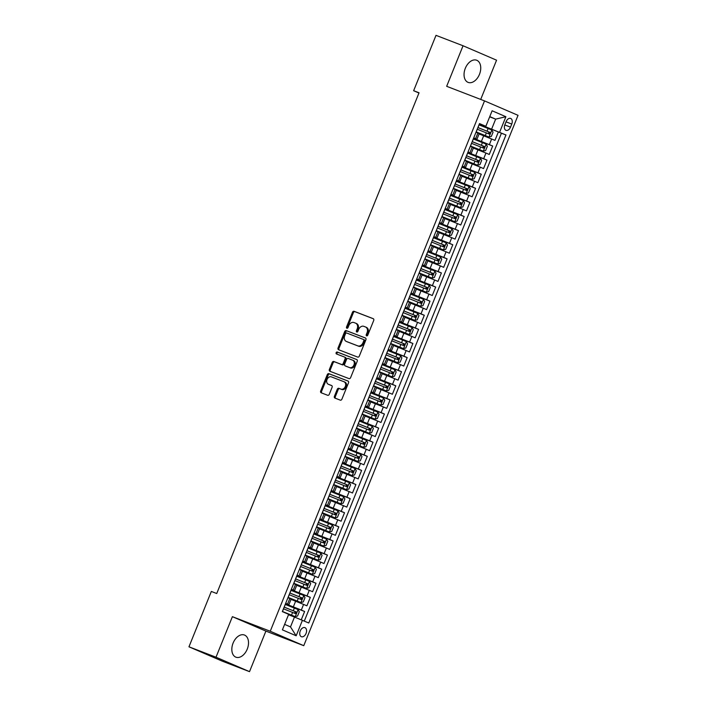 <?xml version="1.0" encoding="UTF-8"?>
<svg xmlns="http://www.w3.org/2000/svg" width="707" height="707" viewBox="0 0 707 707"><rect width="100%" height="100%" fill="white"/><g stroke="black" fill="none" stroke-linecap="round" stroke-linejoin="round"><path stroke-width="1.06" d="M366.633 335.852A1.043 0.795 -66.7 0 0 367.764 335.171L373.711 320.457A1.494 1.14 -66.7 0 0 373.208 318.663L354.092 311.301A1.494 1.14 -66.7 0 0 352.475 312.282L346.536 326.988A1.043 0.795 -66.7 0 0 348.021 327.562L348.79 325.662A4.781 3.641 -66.7 0 1 353.977 322.542L355.568 323.152A4.781 3.641 -66.7 0 1 355.665 323.196A4.781 3.641 -66.7 0 1 357.176 328.888L356.408 330.796A1.043 0.795 -66.7 0 0 357.892 331.362L358.661 329.462A4.781 3.641 -66.7 0 1 363.849 326.342L365.439 326.952A4.781 3.641 -66.7 0 1 365.546 326.996A4.781 3.641 -66.7 0 1 367.048 332.697L366.279 334.597A1.043 0.795 -66.7 0 0 366.633 335.852M247.238 649.141A11.869 7.689 111.1 0 0 244.436 635.027A11.869 7.689 111.1 0 0 233.107 643.061A11.869 7.689 111.1 0 0 235.908 657.174A11.869 7.689 111.1 0 0 247.238 649.141M479.461 74.359A11.869 7.689 111.1 0 0 476.659 60.236A11.869 7.689 111.1 0 0 465.33 68.27A11.869 7.689 111.1 0 0 468.131 82.392A11.869 7.689 111.1 0 0 479.461 74.359M306.051 633.419A4.869 3.155 111.1 0 0 304.903 627.63A4.869 3.155 111.1 0 0 300.254 630.927A4.869 3.155 111.1 0 0 301.403 636.715A4.869 3.155 111.1 0 0 306.051 633.419M334.42 396.282A1.494 1.14 -66.7 0 0 334.924 398.076L340.288 400.144A1.494 1.14 -66.7 0 0 341.905 399.172L348.507 382.832A1.494 1.14 -66.7 0 0 348.038 381.046L328.896 373.676A1.494 1.14 -66.7 0 0 327.279 374.657L320.678 390.989A1.494 1.14 -66.7 0 0 321.146 392.774L327.65 395.275A1.494 1.14 -66.7 0 0 329.276 394.303L332.096 387.312A1.494 1.14 -66.7 0 0 331.601 385.518L328.384 384.281A3.995 3.04 -66.7 0 1 328.304 384.246A3.995 3.04 -66.7 0 1 327.067 379.429A3.995 3.04 -66.7 0 1 331.38 376.875L343.956 381.718A3.995 3.04 -66.7 0 1 344.044 381.753A3.995 3.04 -66.7 0 1 345.281 386.57A3.995 3.04 -66.7 0 1 340.968 389.124L338.874 388.32A1.494 1.14 -66.7 0 0 337.248 389.292L334.42 396.282L335.33 396.671A1.494 1.14 -66.7 0 0 335.604 398.341M232.391 616.672L216.006 657.218L188.963 646.808L222.475 661.239L249.518 671.65L265.903 631.095L303.763 645.677L270.251 631.245L232.391 616.672L265.903 631.095M480.707 99.431L496.561 60.192L463.05 45.761L446.665 86.316L484.525 100.898L270.251 631.245M463.05 45.761L436.007 35.35L413.639 90.717L418.959 93.006M188.963 646.808L211.331 591.441L216.74 593.527L419.048 92.794L413.639 90.717M357.68 357.088A1.494 1.14 -66.7 0 0 359.306 356.107L365.908 339.775A1.494 1.14 -66.7 0 0 365.404 337.981L346.289 330.62A1.494 1.14 -66.7 0 0 344.671 331.592L338.07 347.932A1.494 1.14 -66.7 0 0 338.573 349.726L357.68 357.088M357.212 361.304L350.61 377.635A1.494 1.14 -66.7 0 1 348.984 378.616L329.877 371.255A1.494 1.14 -66.7 0 0 329.877 371.255A1.494 1.14 -66.7 0 1 329.374 369.461L332.202 362.47A1.494 1.14 -66.7 0 1 333.819 361.498L341.569 364.476A1.494 1.14 -66.7 0 0 343.187 363.504L345.06 358.864A1.494 1.14 -66.7 0 0 344.565 357.07L336.497 353.96A1.043 0.795 -66.7 0 0 336.497 353.96A1.043 0.795 -66.7 0 1 337.274 352.024L356.708 359.51A1.494 1.14 -66.7 0 0 356.708 359.51A1.494 1.14 -66.7 0 1 357.212 361.304M301.262 619.792L304.62 611.484L285.372 604.07M285.487 603.796L301.315 610.053L303.595 604.414L306.9 605.837L310.32 597.371L291.072 589.965M291.187 589.691L307.015 595.948L309.295 590.31L312.6 591.732L316.02 583.266L296.772 575.86M296.887 575.586L312.706 581.843L314.986 576.205L318.291 577.628L321.712 569.162L302.472 561.756M302.578 561.482L318.406 567.739L320.686 562.1L323.992 563.523L327.412 555.057L308.172 547.651M308.279 547.377L324.106 553.634L326.387 547.996L329.692 549.419L333.112 540.952L313.873 533.546M313.979 533.272L329.807 539.529L332.087 533.891L335.392 535.314L338.812 526.848L319.564 519.442M319.679 519.168L335.507 525.425L337.787 519.786L341.092 521.209L344.512 512.743L325.264 505.337M325.379 505.063L341.207 511.32L343.487 505.682L346.792 507.105L350.212 498.638L330.964 491.232M331.079 490.958L346.898 497.215L349.178 491.577L352.493 493L355.904 484.534L336.665 477.119M336.771 476.854L352.599 483.111L354.879 477.472L358.184 478.895L361.604 470.429L342.365 463.014M342.471 462.749L358.299 469.006L360.579 463.368L363.884 464.791L367.304 456.324L348.065 448.91M348.171 448.645L363.999 454.901L366.279 449.254L369.584 450.686L373.004 442.22L353.765 434.805M353.871 434.54L369.699 440.797L371.979 435.15L375.284 436.572L378.705 428.115L359.456 420.7M359.571 420.426L375.399 426.692L377.679 421.045L380.985 422.468L384.405 414.01L365.157 406.596M365.272 406.322L381.1 412.588L383.38 406.94L386.685 408.363L390.105 399.906L370.857 392.491M370.972 392.217L386.791 398.483L389.071 392.836L392.376 394.259L395.796 385.801L376.557 378.386M376.663 378.112L392.491 384.378L394.771 378.731L398.076 380.154L401.496 371.696L382.257 364.282M382.363 364.008L398.191 370.274L400.471 364.626L403.777 366.049L407.197 357.592L387.957 350.177M388.063 349.903L403.891 356.169L406.172 350.522L409.477 351.945L412.897 343.487L393.649 336.072M393.764 335.798L409.592 342.055L411.872 336.417L415.177 337.84L418.597 329.382L399.349 321.968M399.464 321.694L415.292 327.951L417.572 322.312L420.877 323.735L424.297 315.269L405.049 307.863M405.164 307.589L420.992 313.846L423.263 308.208L426.577 309.631L429.989 301.164L410.749 293.758M410.855 293.485L426.683 299.741L428.963 294.103L432.269 295.526L435.689 287.06L416.45 279.654M416.556 279.38L432.384 285.637L434.664 279.999L437.969 281.421L441.389 272.955L422.15 265.549M422.256 265.275L438.084 271.532L440.364 265.894L443.669 267.317L447.089 258.85L427.85 251.445M427.956 251.171L443.784 257.428L446.064 251.789L449.369 253.212L452.789 244.746L433.541 237.34M433.656 237.066L449.484 243.323L451.764 237.685L455.069 239.107L458.489 230.641L439.241 223.235M439.356 222.961L455.184 229.218L457.464 223.58L460.77 225.003L464.19 216.536L444.942 209.131M445.057 208.857L460.876 215.114L463.156 209.475L466.461 210.898L469.881 202.432L450.642 195.017M450.748 194.752L466.576 201.009L468.856 195.371L472.161 196.793L475.581 188.327L456.342 180.912M456.448 180.647L472.276 186.904L474.556 181.266L477.861 182.689L481.281 174.222L462.042 166.808M462.148 166.543L477.976 172.8L480.256 167.152L483.561 168.584L486.982 160.118L467.734 152.703M467.848 152.429L483.676 158.695L485.956 153.048L489.262 154.471L492.682 146.013L473.549 138.325M473.434 138.599L492.682 146.013M303.595 604.414L291.019 599.403M309.295 590.31L296.719 585.299M314.986 576.205L302.41 571.194M320.686 562.1L308.111 557.089M326.387 547.996L313.811 542.985M332.087 533.891L319.511 528.88M337.787 519.786L325.211 514.776M343.487 505.682L330.911 500.671M349.178 491.577L336.612 486.566M354.879 477.472L342.303 472.462M360.579 463.368L348.003 458.357M366.279 449.254L353.703 444.252M371.979 435.15L359.403 430.148M377.679 421.045L365.104 416.043M383.38 406.94L370.804 401.938M389.071 392.836L376.495 387.834M394.771 378.731L382.195 373.729M400.471 364.626L387.896 359.624M406.172 350.522L393.596 345.511M411.872 336.417L399.296 331.406M417.572 322.312L404.996 317.302M423.263 308.208L410.696 303.197M428.963 294.103L416.388 289.092M434.664 279.999L422.088 274.988M440.364 265.894L427.788 260.883M446.064 251.789L433.488 246.778M451.764 237.685L439.188 232.674M457.464 223.58L444.889 218.569M463.156 209.475L450.58 204.464M468.856 195.371L456.28 190.36M474.556 181.266L461.98 176.255M480.256 167.152L467.681 162.15M485.956 153.048L473.381 148.046M506.132 121.631L504.878 124.732A4.719 3.058 111.1 0 0 505.991 130.344A4.719 3.058 111.1 0 0 510.498 127.145L511.753 124.043A4.719 3.058 111.1 0 0 510.64 118.431A4.719 3.058 111.1 0 0 506.132 121.631M303.763 645.677L518.037 115.329L484.525 100.898M284.612 624.378L290.497 626.915L294.483 617.043L308.773 623L505.956 134.966L479.249 124.22M302.437 620.269L296.171 635.787L282.402 629.857L288.668 614.339L282.332 611.608L479.505 123.575L485.85 126.306L492.116 110.787L505.885 116.717L499.619 132.236M285.593 603.539L288.863 604.741L291.143 599.103L287.952 597.68M291.284 589.435L294.563 590.637L296.843 584.998L293.652 583.575M296.984 575.33L300.263 576.532L302.534 570.894L299.353 569.471M302.684 561.225L305.954 562.427L308.234 556.789L305.053 555.366M308.385 547.121L311.654 548.323L313.935 542.684L310.753 541.262M314.085 533.016L317.355 534.218L319.635 528.571L316.453 527.157M319.785 518.911L323.055 520.113L325.335 514.466L322.145 513.052M325.476 504.807L328.755 506.009L331.035 500.362L327.845 498.948M331.176 490.702L334.455 491.904L336.735 486.257L333.545 484.843M336.877 476.598L340.147 477.799L342.427 472.152L339.245 470.738M342.577 462.493L345.847 463.695L348.127 458.048L344.945 456.634M348.277 448.388L351.547 449.59L353.827 443.943L350.645 442.529M353.977 434.275L357.247 435.485L359.527 429.838L356.346 428.424M359.677 420.17L362.947 421.372L365.227 415.734L362.037 414.32M365.369 406.065L368.647 407.267L370.928 401.629L367.737 400.215M371.069 391.961L374.348 393.163L376.619 387.524L373.437 386.102M376.769 377.856L380.039 379.058L382.319 373.42L379.138 371.997M382.469 363.752L385.739 364.953L388.019 359.315L384.838 357.892M388.17 349.647L391.439 350.849L393.719 345.21L390.538 343.788M393.87 335.542L397.14 336.744L399.42 331.106L396.229 329.683M399.561 321.438L402.84 322.639L405.12 317.001L401.93 315.578M405.261 307.333L408.54 308.535L410.82 302.896L407.63 301.474M410.961 293.228L414.231 294.43L416.511 288.792L413.33 287.369M416.662 279.124L419.931 280.325L422.212 274.687L419.03 273.264M422.362 265.019L425.632 266.221L427.912 260.574L424.73 259.16M428.062 250.914L431.332 252.116L433.612 246.469L430.43 245.055M433.762 236.81L437.032 238.012L439.312 232.364L436.122 230.95M439.454 222.705L442.732 223.907L445.012 218.26L441.822 216.846M445.154 208.6L448.432 209.802L450.704 204.155L447.522 202.741M450.854 194.496L454.124 195.698L456.404 190.05L453.222 188.636M456.554 180.391L459.824 181.593L462.104 175.946L458.923 174.532M462.254 166.286L465.524 167.488L467.804 161.841L464.623 160.427M467.954 152.173L471.224 153.384L473.504 147.736L470.314 146.322M304.302 621.073L501.413 133.216L498.382 131.909L494.962 140.366L479.081 133.941M473.646 138.068L476.925 139.27L473.734 137.856M476.925 139.27L479.205 133.632L476.014 132.218M285.672 603.327L288.863 604.741M291.372 589.223L294.563 590.637M297.073 575.118L300.263 576.532M302.773 561.013L305.954 562.427M308.473 546.9L311.654 548.323M314.173 532.795L317.355 534.218M319.873 518.691L323.055 520.113M325.565 504.586L328.755 506.009M331.265 490.481L334.455 491.904M336.965 476.377L340.147 477.799M342.665 462.272L345.847 463.695M348.365 448.167L351.547 449.59M354.066 434.063L357.247 435.485M359.757 419.958L362.947 421.372M365.457 405.853L368.647 407.267M371.157 391.749L374.348 393.163M376.858 377.644L380.039 379.058M382.558 363.539L385.739 364.953M388.258 349.435L391.439 350.849M393.958 335.33L397.14 336.744M399.649 321.225L402.84 322.639M405.35 307.121L408.54 308.535M411.05 293.016L414.231 294.43M416.75 278.903L419.931 280.325M422.45 264.798L425.632 266.221M428.15 250.693L431.332 252.116M433.842 236.589L437.032 238.012M439.542 222.484L442.732 223.907M445.242 208.379L448.432 209.802M450.942 194.275L454.124 195.698M456.642 180.17L459.824 181.593M462.343 166.065L465.524 167.488M468.043 151.961L471.224 153.384M483.676 158.695L486.982 160.118M477.976 172.8L481.281 174.222M472.276 186.904L475.581 188.327M466.576 201.009L469.881 202.432M460.876 215.114L464.19 216.536M455.184 229.218L458.489 230.641M449.484 243.323L452.789 244.746M443.784 257.428L447.089 258.85M438.084 271.532L441.389 272.955M432.384 285.637L435.689 287.06M426.683 299.741L429.989 301.164M420.992 313.846L424.297 315.269M415.292 327.951L418.597 329.382M409.592 342.055L412.897 343.487M403.891 356.169L407.197 357.592M398.191 370.274L401.496 371.696M392.491 384.378L395.796 385.801M386.791 398.483L390.105 399.906M381.1 412.588L384.405 414.01M375.399 426.692L378.705 428.115M369.699 440.797L373.004 442.22M363.999 454.901L367.304 456.324M358.299 469.006L361.604 470.429M352.599 483.111L355.904 484.534M346.898 497.215L350.212 498.638M341.207 511.32L344.512 512.743M335.507 525.425L338.812 526.848M329.807 539.529L333.112 540.952M324.106 553.634L327.412 555.057M318.406 567.739L321.712 569.162M312.706 581.843L316.02 583.266M307.015 595.948L310.32 597.371M301.315 610.053L304.62 611.484M294.483 617.043L288.509 614.737M491.665 129.01L495.651 119.13L489.765 116.602M489.677 116.832L495.651 119.13L505.885 116.717M479.346 123.964L485.85 126.306M216.006 657.218L249.518 671.65M479.134 124.494L498.382 131.909M501.413 133.216L505.956 134.966M296.171 635.787L290.497 626.915M367.154 335.834A1.043 0.795 -66.7 0 1 367.189 334.985L367.958 333.085A4.781 3.641 -66.7 0 0 366.447 327.385A4.781 3.641 -66.7 0 0 366.35 327.341L365.643 327.041M355.762 323.24L356.469 323.541A4.781 3.641 -66.7 0 1 356.575 323.585A4.781 3.641 -66.7 0 1 358.078 329.276L357.309 331.185A1.043 0.795 -66.7 0 0 357.274 332.025M373.429 318.795L355.002 311.699A1.494 1.14 -66.7 0 0 353.385 312.671L347.437 327.385A1.043 0.795 -66.7 0 0 347.402 328.225M365.625 338.105L347.199 331.009A1.494 1.14 -66.7 0 0 345.582 331.981L338.98 348.321A1.494 1.14 -66.7 0 0 339.254 349.992M363.805 340.721A1.043 0.795 -66.7 0 0 363.451 339.466L346.677 333.006A1.043 0.795 -66.7 0 0 345.546 333.686L344.733 335.701A4.781 3.641 -66.7 0 0 346.236 341.393A4.781 3.641 -66.7 0 0 346.342 341.437L357.804 345.856A4.781 3.641 -66.7 0 0 362.991 342.727L363.805 340.721L364.706 341.11A1.043 0.795 -66.7 0 0 364.361 339.855L364.379 339.864M347.049 341.737A4.781 3.641 -66.7 0 0 347.146 341.781A4.781 3.641 -66.7 0 0 347.243 341.826L346.342 341.437M364.706 341.11L363.902 343.125A4.781 3.641 -66.7 0 1 358.714 346.244L347.243 341.826M344.627 357.097L345.467 357.459A1.494 1.14 -66.7 0 1 345.97 359.253L344.097 363.893A1.494 1.14 -66.7 0 1 342.471 364.865L334.72 361.887A1.494 1.14 -66.7 0 0 333.103 362.859L330.275 369.849A1.494 1.14 -66.7 0 0 330.558 371.52M356.929 359.633L338.185 352.413A1.043 0.795 -66.7 0 0 337.212 354.242M349.612 367.578A3.995 3.04 -66.7 0 0 353.924 365.024A3.995 3.04 -66.7 0 0 352.687 360.199A3.995 3.04 -66.7 0 0 352.607 360.172L348.171 358.458A1.494 1.14 -66.7 0 0 346.554 359.439L344.68 364.078A1.494 1.14 -66.7 0 0 345.175 365.873L350.522 367.967A3.995 3.04 -66.7 0 0 354.834 365.413A3.995 3.04 -66.7 0 0 353.597 360.597A3.995 3.04 -66.7 0 0 353.509 360.561L352.766 360.243M345.149 365.855L346.05 366.244A1.494 1.14 -66.7 0 0 346.085 366.261L345.175 365.873M350.522 367.967L346.085 366.261M344.123 381.789L344.866 382.107A3.995 3.04 -66.7 0 1 344.945 382.142A3.995 3.04 -66.7 0 1 346.183 386.959A3.995 3.04 -66.7 0 1 341.87 389.513L339.775 388.709A1.494 1.14 -66.7 0 0 338.158 389.681L335.33 396.671M329.126 384.599A3.995 3.04 -66.7 0 0 329.206 384.635A3.995 3.04 -66.7 0 0 329.294 384.67L328.384 384.281M331.822 385.642L329.294 384.67M348.233 381.161L329.798 374.065A1.494 1.14 -66.7 0 0 328.181 375.046L321.579 391.378A1.494 1.14 -66.7 0 0 321.862 393.048M476.129 131.935L488.961 137.061L491.338 136.424L493.053 132.191L491.807 130.008L478.993 124.847M488.961 137.061L476.147 131.9M477.225 129.222L489.244 134.038L489.916 132.342L477.905 127.534M477.897 127.569L488.36 131.741C489.191 132.748 488.961 133.305 487.671 133.437M470.429 146.049L483.261 151.165L485.638 150.529L487.353 146.296L486.107 144.113L473.292 138.952M483.261 151.165L470.447 146.004M471.525 143.327L483.526 148.134L484.215 146.446L472.214 141.639M472.196 141.674L482.66 145.845C483.491 146.853 483.261 147.41 481.971 147.542M464.729 160.153L477.561 165.27L479.947 164.634L481.653 160.401L480.407 158.218L467.592 153.057M477.561 165.27L464.746 160.109M465.825 157.431L477.852 162.248L478.515 160.551L466.514 155.743M466.496 155.779L476.96 159.95C477.791 160.957 477.57 161.514 476.279 161.647M459.029 174.258L471.861 179.375L474.247 178.738L475.952 174.514L474.715 172.322L461.892 167.161M471.861 179.375L459.046 174.214M460.133 171.536L472.152 176.352L472.815 174.656L460.814 169.848M460.796 169.883L471.26 174.055C472.099 175.062 471.869 175.628 470.579 175.751M453.328 188.362L466.16 193.479L468.547 192.843L470.252 188.619L469.015 186.427L456.201 181.266M466.16 193.479L453.346 188.327M454.433 185.641L466.452 190.457L467.115 188.76L455.114 183.953M455.096 183.988L465.559 188.159C466.399 189.167 466.169 189.732 464.879 189.856M447.637 202.467L460.469 207.584L462.846 206.948L464.561 202.723L463.315 200.532L450.5 195.379M460.469 207.584L447.646 202.432M448.733 199.745L460.734 204.562L461.415 202.865L449.413 198.057M449.405 198.093L459.859 202.264C460.699 203.271 460.469 203.837 459.179 203.961M441.937 216.572L454.769 221.689L457.146 221.061L458.861 216.828L457.615 214.636L444.8 209.484M454.769 221.689L441.946 216.536M443.033 213.85L455.052 218.675L455.723 216.969L443.713 212.162M443.704 212.197L454.168 216.369C454.999 217.376 454.769 217.942 453.479 218.065M436.237 230.676L449.069 235.793L451.446 235.166L453.16 230.933L451.914 228.741L439.1 223.589M449.069 235.793L436.254 230.641M437.333 227.954L449.36 232.78L450.023 231.074L438.022 226.267M438.004 226.302L448.468 230.473C449.298 231.481 449.069 232.046 447.778 232.17M430.536 244.781L443.369 249.898L445.755 249.271L447.46 245.037L446.214 242.846L433.4 237.693M443.369 249.898L430.554 244.746M431.632 242.059L443.66 246.884L444.323 245.179L432.322 240.371M432.304 240.407L442.768 244.578C443.598 245.585 443.377 246.151 442.078 246.275M424.836 258.886L437.668 264.003L440.054 263.375L441.76 259.142L440.523 256.95L427.7 251.798M437.668 264.003L424.854 258.85M425.932 256.173L437.96 260.989L438.623 259.283L426.621 254.476M426.604 254.511L437.067 258.682C437.898 259.69 437.677 260.256 436.387 260.379M419.136 272.99L431.968 278.107L434.354 277.48L436.06 273.247L434.823 271.055L422.008 265.903M431.968 278.107L419.154 272.955M420.241 270.277L432.242 275.085L432.923 273.388L420.921 268.58M420.904 268.616L431.367 272.796C432.207 273.795 431.977 274.36 430.687 274.484M413.445 287.095L426.268 292.212L428.654 291.584L430.36 287.351L429.122 285.16L416.308 280.007M426.268 292.212L413.454 287.06M414.541 284.382L426.56 289.198L427.222 287.493L415.221 282.685M415.203 282.72L425.667 286.901C426.507 287.899 426.277 288.465 424.987 288.589M420.577 306.317L407.753 301.164L420.577 306.317L422.954 305.689L424.668 301.456L423.422 299.264L410.608 294.112M408.84 298.487L420.859 303.303L421.531 301.597L409.521 296.79L419.967 301.005C420.806 302.004 420.577 302.569 419.286 302.693M402.044 315.304L414.876 320.421L417.254 319.794L418.968 315.561L417.722 313.369L404.908 308.217M414.876 320.421L402.062 315.269M403.14 312.591L415.159 317.408L415.831 315.711L403.821 310.894M403.812 310.93L414.275 315.11C415.106 316.109 414.876 316.674 413.586 316.798M396.344 329.409L409.176 334.526L411.554 333.898L413.268 329.665L412.022 327.474L399.208 322.321M409.176 334.526L396.362 329.374M397.44 326.696L409.441 331.503L410.131 329.815L398.129 324.999M398.112 325.034L408.575 329.215C409.406 330.213 409.176 330.779 407.886 330.903M390.644 343.514L403.476 348.631L405.862 348.003L407.568 343.77L406.322 341.578L393.507 336.426M403.476 348.631L390.662 343.478M391.74 340.801L403.75 345.608L404.431 343.92L392.429 339.104M392.412 339.139L402.875 343.319C403.706 344.318 403.485 344.883 402.195 345.007M384.944 357.618L397.776 362.735L400.162 362.108L401.868 357.875L400.63 355.683L387.807 350.531M397.776 362.735L384.962 357.583M386.049 354.905L398.05 359.713L398.73 358.025L386.729 353.208M386.711 353.244L397.175 357.424C398.014 358.422 397.785 358.988 396.494 359.112M392.076 376.84L379.261 371.688L392.076 376.84L394.462 376.212L396.167 371.979L394.93 369.788L382.116 364.635M380.348 369.01L392.35 373.817L393.03 372.129L381.029 367.313M381.011 367.357L391.475 371.529C392.314 372.527 392.085 373.093 390.794 373.216M373.552 385.828L386.384 390.944L388.762 390.317L390.467 386.084L389.23 383.892L376.416 378.74M386.384 390.944L373.561 385.792M374.648 383.114L386.649 387.922L387.33 386.234L375.329 381.418M375.32 381.462L385.775 385.633C386.614 386.632 386.384 387.197 385.094 387.321M367.852 399.932L380.684 405.058L383.061 404.422L384.776 400.189L383.53 397.997L370.715 392.845M380.684 405.058L367.861 399.897M368.948 397.219L380.949 402.027L381.639 400.339L369.628 395.531M369.62 395.567L380.083 399.738C380.914 400.745 380.684 401.302 379.394 401.435M362.152 414.037L374.984 419.163L377.361 418.526L379.076 414.293L377.83 412.11L365.015 406.949M374.984 419.163L362.17 414.002M363.248 411.324L375.249 416.131L375.938 414.443L363.937 409.636M363.919 409.671L374.383 413.842C375.214 414.85 374.984 415.407 373.694 415.539M356.452 428.15L369.284 433.267L371.67 432.631L373.376 428.398L372.129 426.215L359.315 421.054M369.284 433.267L356.469 428.106M357.548 425.428L369.558 430.236L370.238 428.548L358.237 423.74L368.683 427.947C369.514 428.955 369.293 429.511 367.993 429.644M350.752 442.255L363.584 447.372L365.97 446.736L367.675 442.511L366.438 440.32L353.615 435.159M363.584 447.372L350.769 442.211M351.847 439.533L363.858 444.35L364.538 442.653L352.537 437.845M352.519 437.88L362.983 442.052C363.813 443.059 363.592 443.625 362.302 443.749M345.051 456.36L357.883 461.477L360.27 460.84L361.975 456.616L360.738 454.424L347.924 449.263M357.883 461.477L345.069 456.315M346.156 453.638L358.157 458.454L358.838 456.757L346.837 451.95M346.819 451.985L357.282 456.156C358.122 457.164 357.892 457.729 356.602 457.853M339.36 470.464L352.183 475.581L354.569 474.945L356.275 470.721L355.038 468.529L342.223 463.377M352.183 475.581L339.369 470.429M340.456 467.742L352.457 472.559L353.138 470.862L341.136 466.054M341.119 466.09L351.582 470.261C352.422 471.269 352.192 471.834 350.902 471.958M333.66 484.569L346.492 489.686L348.869 489.05L350.584 484.825L349.338 482.634L336.523 477.481M346.492 489.686L333.669 484.534M334.756 481.847L346.757 486.663L347.446 484.967L335.436 480.159M335.427 480.194L345.882 484.366C346.722 485.373 346.492 485.939 345.202 486.062M340.792 503.791L327.977 498.638L340.792 503.791L343.169 503.163L344.883 498.93L343.637 496.738L330.823 491.586M329.055 495.952L341.057 500.768L341.746 499.071L329.736 494.264L340.191 498.47C341.021 499.478 340.792 500.043 339.501 500.167M322.259 512.778L335.091 517.895L337.469 517.268L339.183 513.035L337.937 510.843L325.123 505.691M335.091 517.895L322.277 512.743M323.355 510.056L335.357 514.873L336.046 513.176L324.045 508.368M324.027 508.404L334.491 512.575C335.321 513.582 335.091 514.148 333.801 514.272M316.559 526.883L329.391 532L331.777 531.372L333.483 527.139L332.237 524.947L319.423 519.795M329.391 532L316.577 526.848M317.655 524.161L329.683 528.986L330.346 527.281L318.344 522.473M318.327 522.508L328.79 526.68C329.621 527.687 329.4 528.253 328.11 528.376M310.859 540.988L323.691 546.104L326.077 545.477L327.783 541.244L326.546 539.052L313.722 533.9M323.691 546.104L310.877 540.952M311.964 538.274L323.965 543.082L324.646 541.385L312.644 536.578M312.627 536.613L323.09 540.793C323.93 541.792 323.7 542.357 322.41 542.481M305.159 555.092L317.991 560.209L320.377 559.582L322.083 555.349L320.845 553.157L308.031 548.005M317.991 560.209L305.177 555.057M306.264 552.379L318.283 557.196L318.945 555.49L306.944 550.682M306.926 550.718L317.39 554.898C318.23 555.896 318 556.462 316.709 556.586M312.3 574.314L299.476 569.162L312.3 574.314L314.677 573.686L316.382 569.453L315.145 567.261L302.331 562.109M300.563 566.484L312.582 571.3L313.245 569.595L301.244 564.787L311.69 569.002C312.529 570.001 312.3 570.567 311.009 570.69M293.767 583.302L306.599 588.418L308.977 587.791L310.691 583.558L309.445 581.366L296.631 576.214M306.599 588.418L293.776 583.266M294.863 580.588L306.882 585.405L307.554 583.699L295.544 578.892M295.535 578.927L305.998 583.107C306.829 584.106 306.599 584.671 305.309 584.795M288.067 597.406L300.899 602.523L303.276 601.896L304.991 597.662L303.745 595.471L290.93 590.318M300.899 602.523L288.085 597.371M289.163 594.693L301.191 599.509L301.854 597.813L289.852 592.996M289.835 593.032L300.298 597.212C301.129 598.21 300.899 598.776 299.609 598.9M282.367 611.511L295.199 616.628L297.576 616L299.291 611.767L298.045 609.575L285.23 604.423M295.199 616.628L282.385 611.475M283.463 608.798L295.473 613.605L296.153 611.917L284.152 607.101M284.134 607.136L294.598 611.316C295.429 612.315 295.208 612.881 293.909 613.004M293.361 606.827L295.641 601.189M299.061 592.722L301.341 587.084M304.761 578.618L307.041 572.979M310.461 564.513L312.741 558.875M316.162 550.408L318.442 544.77M321.853 536.304L324.133 530.665M327.553 522.199L329.833 516.561M333.253 508.094L335.533 502.456M338.953 493.99L341.234 488.351M344.654 479.885L346.934 474.247M350.354 465.78L352.634 460.133M356.045 451.676L358.325 446.029M361.745 437.571L364.025 431.924M367.446 423.466L369.726 417.819M373.146 409.362L375.426 403.715M378.846 395.257L381.126 389.61M384.546 381.153L386.826 375.505M390.246 367.048L392.526 361.401M395.938 352.934L398.218 347.296M401.638 338.83L403.918 333.191M407.338 324.725L409.618 319.087M413.038 310.62L415.318 304.982M418.738 296.516L421.019 290.877M424.439 282.411L426.719 276.773M430.139 268.307L432.41 262.668M435.83 254.202L438.11 248.564M441.53 240.097L443.81 234.459M447.231 225.993L449.511 220.354M452.931 211.888L455.211 206.25M458.631 197.783L460.911 192.136M464.331 183.679L466.611 178.031M470.022 169.574L472.303 163.927M475.723 155.469L478.003 149.822M481.423 141.365L483.703 135.717M475.608 138.66L477.888 133.022M287.546 604.132L289.826 598.484M293.246 590.027L295.526 584.38M298.946 575.922L301.217 570.275M304.637 561.818L306.918 556.17M310.338 547.704L312.618 542.066M316.038 533.599L318.318 527.961M321.738 519.495L324.018 513.856M327.438 505.39L329.718 499.752M333.138 491.285L335.418 485.647M338.83 477.181L341.11 471.542M344.53 463.076L346.81 457.438M350.23 448.972L352.51 443.333M355.93 434.867L358.21 429.229M361.63 420.762L363.911 415.124M367.331 406.658L369.611 401.019M373.031 392.553L375.302 386.915M378.722 378.448L381.002 372.801M384.422 364.344L386.702 358.696M390.123 350.239L392.403 344.592M395.823 336.134L398.103 330.487M401.523 322.03L403.803 316.382M407.223 307.925L409.503 302.278M412.915 293.82L415.195 288.173M418.615 279.716L420.895 274.069M424.315 265.602L426.595 259.964M430.015 251.498L432.295 245.859M435.715 237.393L437.995 231.755M441.415 223.288L443.696 217.65M447.116 209.184L449.387 203.545M452.807 195.079L455.087 189.441M458.507 180.974L460.787 175.336M464.207 166.87L466.487 161.231M469.908 152.765L472.188 147.127M489.377 144.59L491.657 138.943M506.044 121.851L511.753 124.043M504.798 124.953L510.498 127.145M367.958 333.085L367.048 332.697M357.309 331.185L356.408 330.796M358.078 329.276L357.176 328.888M347.437 327.385L346.536 326.988M353.385 312.671L352.475 312.282M355.002 311.699L354.092 311.301M367.189 334.985L366.279 334.597M338.98 348.321L338.07 347.932M345.582 331.981L344.671 331.592M347.199 331.009L346.289 330.62M358.714 346.244L357.804 345.856M363.902 343.125L362.991 342.727M330.275 369.849L329.374 369.461M333.103 362.859L332.202 362.47M334.72 361.887L333.819 361.498M342.471 364.865L341.569 364.476M344.097 363.893L343.187 363.504M345.97 359.253L345.06 358.864M338.185 352.413L337.274 352.024M338.158 389.681L337.248 389.292M339.775 388.709L338.874 388.32M341.87 389.513L340.968 389.124M321.579 391.378L320.678 390.989M328.181 375.046L327.279 374.657M329.798 374.065L328.896 373.676M489.023 137.043L491.842 130.061M477.976 127.56L479.054 124.874M476.209 131.926L477.287 129.248M487.043 131.175L488.13 128.488M485.285 135.541L486.363 132.863M488.36 131.741L489.916 132.342M483.323 151.148L486.142 144.166M472.276 141.665L473.363 138.979M470.509 146.031L471.596 143.353M481.352 145.28L482.43 142.593M479.585 149.654L480.663 146.968M482.66 145.845L484.215 146.446M477.623 165.252L480.442 158.271M466.576 155.77L467.663 153.083M464.808 160.136L465.895 157.458M475.652 159.384L476.73 156.707M473.884 163.759L474.963 161.072M476.96 159.95L478.515 160.551M471.923 179.357L474.742 172.375M460.876 169.874L461.963 167.188M459.108 174.24L460.195 171.562M469.952 173.489L471.03 170.811M468.184 177.864L469.271 175.177M471.26 174.055L472.815 174.656M466.222 193.462L469.041 186.48M455.175 183.979L456.262 181.292M453.417 188.345L454.495 185.667M464.252 187.594L465.339 184.916M462.484 191.968L463.571 189.282M465.559 188.159L467.115 188.76M460.522 207.566L463.35 200.585M449.484 198.084L450.562 195.406M447.717 202.458L448.795 199.772M458.551 201.698L459.638 199.02M456.784 206.073L457.871 203.386M459.859 202.264L461.415 202.865M454.822 221.671L457.65 214.689M443.784 212.188L444.862 209.511M442.016 216.563L443.095 213.876M452.851 215.803L453.938 213.125M451.093 220.177L452.171 217.5M454.168 216.369L455.723 216.969M449.131 235.776L451.95 228.794M438.084 226.293L439.162 223.615M436.316 230.668L437.403 227.981M447.16 229.908L448.238 227.23M445.392 234.282L446.471 231.604M448.468 230.473L450.023 231.074M443.43 249.88L446.25 242.899M432.384 240.398L433.471 237.72M430.616 244.772L431.703 242.086M441.46 244.012L442.538 241.334M439.692 248.387L440.77 245.709M442.768 244.578L444.323 245.179M437.73 263.985L440.549 257.003M426.683 254.502L427.77 251.825M424.916 258.877L426.003 256.19M435.759 258.117L436.838 255.439M433.992 262.491L435.07 259.814M437.067 258.682L438.623 259.283M432.03 278.09L434.849 271.108M420.983 268.607L422.07 265.929M419.224 272.982L420.303 270.304M430.059 272.222L431.146 269.544M428.292 276.596L429.379 273.918M431.367 272.796L432.923 273.388M426.33 292.194L429.149 285.213M415.292 282.712L416.37 280.034M413.524 287.086L414.602 284.408M424.359 286.326L425.446 283.648M422.592 290.701L423.679 288.023M425.667 286.901L427.222 287.493M420.63 306.299L423.458 299.317M409.592 296.816L410.67 294.139M407.824 301.191L408.902 298.513M418.659 300.431L419.746 297.753M416.891 304.805L417.978 302.128M419.967 301.005L421.531 301.597M414.938 320.404L417.757 313.422M403.891 310.921L404.97 308.243M402.124 315.295L403.202 312.618M412.959 314.535L414.046 311.858M411.2 318.91L412.278 316.232M414.275 315.11L415.831 315.711M409.238 334.508L412.057 327.527M398.191 325.026L399.278 322.348M396.424 329.4L397.511 326.722M407.267 328.64L408.346 325.962M405.5 333.015L406.578 330.337M408.575 329.215L410.131 329.815M403.538 348.622L406.357 341.631M392.491 339.13L393.578 336.452M390.724 343.505L391.811 340.827M401.567 342.745L402.645 340.067M399.8 347.119L400.878 344.442M402.875 343.319L404.431 343.92M397.838 362.726L400.657 355.745M386.791 353.235L387.878 350.557M385.023 357.609L386.11 354.932M395.867 356.858L396.945 354.172M394.099 361.224L395.186 358.546M397.175 357.424L398.73 358.025M392.138 376.831L394.957 369.849M381.091 367.34L382.178 364.662M379.332 371.714L380.41 369.036M390.167 370.963L391.254 368.276M388.399 375.329L389.486 372.651M391.475 371.529L393.03 372.129M386.437 390.936L389.265 383.954M375.399 381.444L376.478 378.766M373.632 385.819L374.71 383.141M384.467 385.068L385.554 382.381M382.699 389.433L383.786 386.756M385.775 385.633L387.33 386.234M380.737 405.04L383.565 398.059M369.699 395.549L370.777 392.871M367.932 399.923L369.01 397.246M378.766 399.172L379.853 396.486M377.008 403.538L378.086 400.86M380.083 399.738L381.639 400.339M375.046 419.145L377.865 412.163M363.999 409.662L365.077 406.976M362.231 414.028L363.318 411.35M373.075 413.277L374.153 410.59M371.308 417.643L372.386 414.965M374.383 413.842L375.938 414.443M369.346 433.25L372.165 426.268M358.299 423.767L359.386 421.08M356.531 428.133L357.618 425.455M367.375 427.382L368.453 424.704M365.607 431.756L366.686 429.069M368.683 427.947L370.238 428.548M363.645 447.354L366.465 440.373M352.599 437.872L353.686 435.185M350.831 442.237L351.918 439.56M361.675 441.486L362.753 438.808M359.907 445.861L360.985 443.174M362.983 442.052L364.538 442.653M357.945 461.459L360.764 454.477M346.898 451.976L347.985 449.29M345.14 456.342L346.218 453.664M355.975 455.591L357.062 452.913M354.207 459.965L355.294 457.279M357.282 456.156L358.838 456.757M352.245 475.564L355.064 468.582M341.207 466.081L342.285 463.394M339.44 470.455L340.518 467.769M350.274 469.695L351.361 467.018M348.507 474.07L349.594 471.383M351.582 470.261L353.138 470.862M346.545 489.668L349.373 482.687M335.507 480.186L336.585 477.508M333.739 484.56L334.818 481.874M344.574 483.8L345.661 481.122M342.807 488.175L343.894 485.497M345.882 484.366L347.446 484.967M340.854 503.773L343.673 496.791M329.807 494.29L330.885 491.612M328.039 498.665L329.117 495.978M338.874 497.905L339.961 495.227M337.115 502.279L338.193 499.602M340.191 498.47L341.746 499.071M335.153 517.878L337.973 510.896M324.106 508.395L325.193 505.717M322.339 512.769L323.426 510.083M333.183 512.009L334.261 509.332M331.415 516.384L332.493 513.706M334.491 512.575L336.046 513.176M329.453 531.982L332.272 525.001M318.406 522.5L319.493 519.822M316.639 526.874L317.726 524.187M327.482 526.114L328.561 523.436M325.715 530.489L326.793 527.811M328.79 526.68L330.346 527.281M323.753 546.087L326.572 539.105M312.706 536.604L313.793 533.926M310.939 540.979L312.026 538.301M321.782 540.219L322.86 537.541M320.015 544.593L321.102 541.916M323.09 540.793L324.646 541.385M318.053 560.191L320.872 553.21M307.006 550.709L308.093 548.031M305.247 555.083L306.325 552.406M316.082 554.323L317.169 551.646M314.315 558.698L315.402 556.02M317.39 554.898L318.945 555.49M312.353 574.296L315.181 567.314M301.315 564.813L302.393 562.136M299.547 569.188L300.625 566.51M310.382 568.428L311.469 565.75M308.614 572.803L309.701 570.125M311.69 569.002L313.245 569.595M306.652 588.401L309.48 581.419M295.614 578.918L296.693 576.24M293.847 583.293L294.925 580.615M304.682 582.533L305.769 579.855M302.923 586.907L304.001 584.229M305.998 583.107L307.554 583.699M300.961 602.505L303.78 595.524M289.914 593.023L290.992 590.345M288.147 597.397L289.234 594.72M298.99 596.637L300.068 593.96M297.223 601.012L298.301 598.334M300.298 597.212L301.854 597.813M295.261 616.619L298.08 609.628M284.214 607.127L285.301 604.45M282.447 611.502L283.534 608.824M293.29 610.742L294.368 608.064M291.523 615.117L292.601 612.439M294.598 611.316L296.153 611.917M366.447 327.385L365.546 326.996M356.575 323.585L355.665 323.196M347.146 341.781L346.236 341.393M345.502 357.477L344.592 357.088M353.597 360.597L352.687 360.199M344.945 382.142L344.044 381.753M329.206 384.635L328.304 384.246"/></g></svg>
